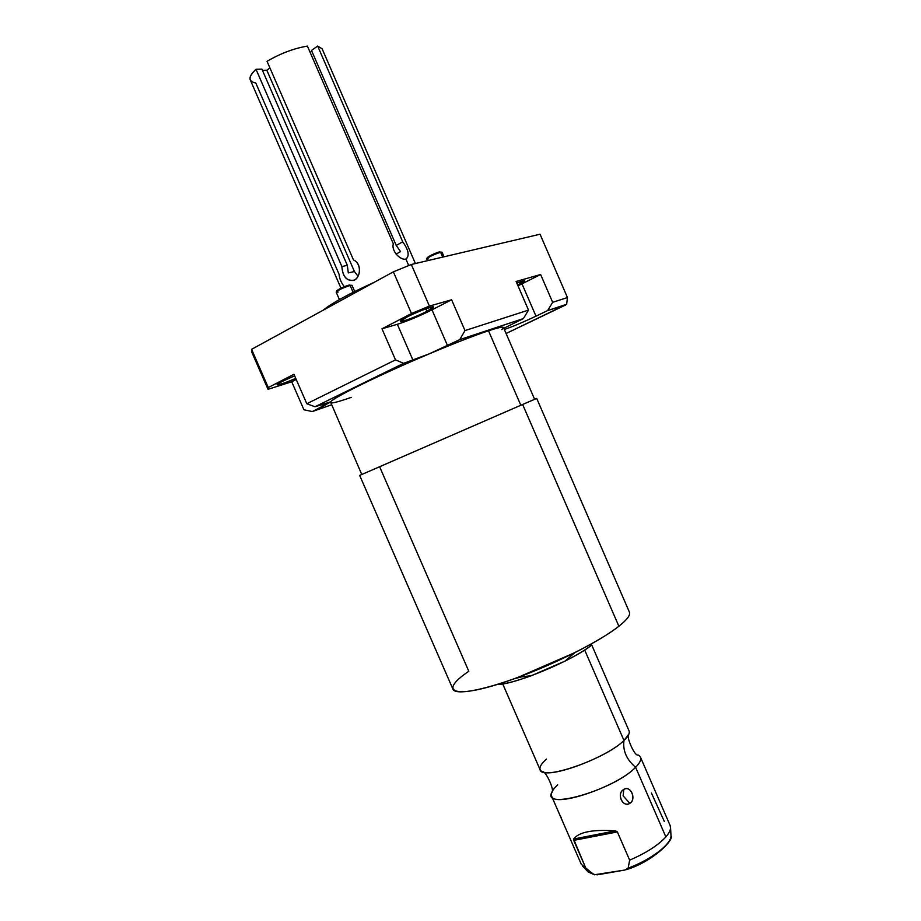 <?xml version="1.0" encoding="UTF-8"?>
<svg xmlns="http://www.w3.org/2000/svg" width="921" height="921" viewBox="0 0 921 921"><rect width="100%" height="100%" fill="white"/><g stroke="black" fill="none" stroke-linecap="round" stroke-linejoin="round"><path stroke-width="1.38" d="M501.818 329.545C506.274 326.022 501.83 326.437 488.498 330.777C474.2 335.555 454.456 343.245 429.267 353.848L459.775 339.607L523.427 318.574L528.516 310.101L516.105 281.469L540.615 274.504L521.988 283.852L535.987 316.168L521.988 283.852L517.993 285.809L540.615 274.504L552.658 302.318L547.627 310.573L535.987 316.168C523.22 322.189 512.675 326.633 504.34 329.488C512.675 326.633 523.22 322.189 535.987 316.168L547.627 310.573L566.634 304.287L567.451 297.552L540.04 234.222L411.319 264.488L393.371 271.845L411.319 264.488L429.405 306.094L411.503 313.543L381.985 328.797L397.354 324.284C407.727 320.992 419.274 316.179 431.984 309.847L451.612 299.786L429.405 306.094L451.612 299.786L464.99 330.581L528.516 310.101L516.105 281.469L540.615 274.504L552.658 302.318L567.451 297.552L540.04 234.222L411.319 264.488L429.405 306.094L411.503 313.543L393.371 271.845L251.583 349.335L251.537 351.58L268.023 389.307L268.276 387.545L268.023 389.307L291.715 381.778L303.93 409.764L312.334 411.56L303.93 409.764L291.715 381.778L268.023 389.307L251.537 351.58L251.583 349.335L268.276 387.545L293.949 374.283L306.808 403.732L395.5 359.869L381.985 328.797L411.503 313.543L393.371 271.845L251.583 349.335L268.276 387.545L293.949 374.283L306.808 403.732L315.005 406.76L330.57 401.89L322.787 406.46L321.878 404.365L322.787 406.46L312.334 411.56L331.387 404.849L312.334 411.56L330.535 402.063L315.005 406.76L403.617 363.323L429.267 353.837C379.74 374.686 331.848 398.275 330.558 402.051C329.614 404.1 336.499 402.535 351.223 397.377M523.427 318.574L503.81 328.279L523.427 318.574L459.775 339.607L447.514 345.594L431.984 309.847C419.274 316.179 407.727 320.992 397.354 324.284L412.976 360.192L403.617 363.323L395.5 359.869L381.985 328.797L397.354 324.284L412.976 360.192L429.267 353.837L447.514 345.594L431.984 309.847L451.612 299.786L464.99 330.581L459.775 339.607L464.99 330.581L528.516 310.101L523.427 318.574M566.634 304.287L506.078 333.506L565.655 304.978L547.627 310.573L552.658 302.318L567.451 297.552L566.634 304.287M281.895 381.582L277.094 384.805C278.971 385.047 285.188 382.906 295.733 378.37C281.446 384.782 270.417 387.419 281.895 381.582L294.616 375.814L281.895 381.582M406.84 317.112L400.497 321.36C400.681 322.684 417.144 316.41 426.93 311.31L425.847 308.823L426.93 311.31L433.469 306.969C433.423 305.599 416.683 311.966 406.84 317.112C423.51 308.42 444.359 302.502 426.93 311.31C410.916 319.656 389.652 325.907 406.84 317.112M517.694 285.13L516.957 282.931L517.867 285.05L524.659 280.778L516.773 283C526.754 279.443 527.111 280.122 517.867 285.05L517.694 285.13M291.715 381.778L296.217 379.464L291.715 381.778M315.005 406.76L306.808 403.732L395.5 359.869L403.617 363.323L315.005 406.76M531.613 675.623L565.08 661.071C576.546 655.257 585.365 649.961 591.535 645.184C572.977 660.495 513.665 685.12 497.179 684.441C504.581 684.211 516.048 681.275 531.613 675.623L518.12 677.315L574.808 652.655C594.206 642.823 608.896 634.028 618.877 626.257L522.633 404.469L536.713 398.425L629.48 612.315C630.505 615.17 626.971 619.821 618.877 626.257C600.929 640.452 559.035 661.98 520.849 676.29C482.604 690.658 454.905 695.447 452.913 689.092L359.674 475.409L522.633 404.469L618.877 626.257C627.224 619.614 630.724 614.883 629.365 612.062M513.688 678.915L521.493 676.889L513.688 678.915M379.659 466.82L468.801 671.271C434.954 694.077 456.989 700.121 518.12 677.315M359.685 475.409L522.633 404.469M361.757 474.465L330.558 402.051C331.848 398.275 379.74 374.686 429.267 353.848C454.456 343.245 474.2 335.555 488.498 330.777L520.814 405.252L488.498 330.777C497.893 327.692 502.878 326.587 503.465 327.462L534.617 399.311M591.754 645.022L629.101 730.998C629.918 733.243 628.214 736.397 623.966 740.461C607.895 756.786 552.485 777.911 542.342 771.775C545.497 769.795 555.271 791.45 551.748 792.44C541.79 810.917 614.825 789.55 635.617 767.285C626.522 759.56 622.642 750.615 623.966 740.461L584.674 650.019L623.966 740.461C605.65 759.111 541.444 781.215 540.086 769.703L502.705 683.9M542.342 771.775C538.083 769.611 539.453 765.374 546.487 759.088M557.7 784.83C552.658 789.504 550.608 793.234 551.541 795.997C553.279 808.362 617.634 786.672 635.617 767.285L665.871 836.924C658.158 845.294 646.082 853.042 629.653 860.145L617.369 831.928L615.481 830.869C592.848 829.28 578.883 831.997 573.599 839.031L585.733 867.973L581.289 864.278L559.945 815.292M560.003 815.419L557.573 809.835M623.793 789.458C616.184 793.142 622.665 808.131 629.837 803.354C636.872 799.555 630.436 784.657 623.793 789.458C616.253 793.672 622.366 807.752 629.837 803.354L623.114 795.848L623.793 789.458L623.114 795.848L629.837 803.354C636.791 799.025 630.712 785.049 623.793 789.458M594.552 874.812L588.093 871.899L593.274 874.248L588.093 871.899L582.567 866.143L594.367 874.766L625.014 870.011L597.315 874.823L593.274 874.248L585.733 867.973L573.714 840.389L617.369 831.928L629.653 860.145L628.134 868.181L625.014 870.011L628.134 868.181L629.653 860.145C646.082 853.042 658.158 845.294 665.871 836.924L635.617 767.285C641.557 761.149 642.34 757.039 637.977 754.944C634.765 756.878 625.359 735.096 628.87 734.152L623.966 740.461C622.642 750.615 626.522 759.56 635.617 767.285C639.796 763.06 641.43 759.733 640.521 757.304L670.189 825.619C671.305 828.532 669.866 832.296 665.871 836.924C668.888 833.459 670.453 830.443 670.569 827.875L670.085 825.366M664.34 821.52L651.423 793.016M617.369 831.928L615.481 830.869L573.599 839.031L573.714 840.389L617.369 831.928M573.599 839.031C578.883 831.997 592.848 829.28 615.481 830.869L573.599 839.031M670.569 827.875L671.006 835.842C671.294 844.154 651.032 859.684 628.134 868.181C651.032 859.684 671.294 844.154 671.006 835.842C674.391 839.791 652.655 861.676 626.533 869.597M561.361 817.836L560.279 816.052M323.202 310.193C331.641 303.216 348.61 293.937 374.11 282.367C348.61 293.937 331.641 303.216 323.202 310.193M340.989 288.204L250.328 80.046C249.188 77.422 251.076 73.83 255.992 69.271L341.875 266.537C342.762 276.968 346.941 281.481 354.412 280.076C360.963 276.714 361.504 263.464 353.491 259.952L267.032 61.293C280.79 53.314 294.248 48.26 307.407 46.108L393.325 243.777C391.057 251.226 400.831 260.701 405.885 259.031L408.717 265.547L405.885 259.031C409.718 255.888 408.671 250.144 402.719 241.809L317.664 46.05L311.494 50.436L317.664 46.05L322.131 48.825L415.406 263.521M358.05 276.277L354.435 271.522L266.814 70.203L269.934 67.958L266.814 70.203L262.427 70.33L266.814 70.203L354.435 271.522L348.311 272.915L347.321 265.34L341.875 266.537C342.566 276.473 346.503 281.101 353.687 280.421C360.756 278.004 362.057 263.429 353.491 259.952L267.032 61.293C280.79 53.314 294.248 48.26 307.407 46.108L393.325 243.777C391.057 251.226 400.831 260.701 405.885 259.031L406.276 258.928C409.626 255.485 408.44 249.787 402.719 241.809L396.237 245.447L400.566 251.617L396.076 254.115L400.566 251.617L396.237 245.447L311.494 50.436L396.237 245.447L402.719 241.809L317.664 46.05M354.435 271.522L348.311 272.915L347.321 265.34L261.909 69.121L347.321 265.34L341.875 266.537L255.992 69.271L261.909 69.121L255.992 69.271C248.129 76.927 248.06 81.497 255.773 82.994L339.089 274.308C339.4 278.487 341.15 282.62 344.327 286.719M311.874 51.311L310.181 52.497L311.874 51.311M427.574 258.064C424.673 258.248 435.414 252.745 439.697 251.859L440.871 252.204M336.982 291.266C334.208 291.347 344.592 286.063 349.266 285.026L350.832 285.314M339.412 299.567L336.2 292.199C338.18 290.08 342.831 287.824 350.153 285.452L353.134 292.291L350.153 285.452L352.041 285.372L354.712 291.508M427.528 260.678L426.791 258.974C428.933 256.798 433.526 254.564 440.595 252.273L442.69 257.109L440.595 252.273L442.068 252.239L444.049 256.786M426.86 258.697L427.183 257.892C429.347 255.865 433.526 253.851 439.697 251.859L440.595 252.273C433.768 254.461 429.163 256.683 426.768 258.928L428.311 258.939M442.034 252.193L440.595 252.273L441.85 252.124M336.292 291.888L336.614 291.082C338.64 289.09 342.854 287.076 349.266 285.026L350.153 285.452C343.084 287.72 338.433 289.954 336.188 292.141L338.134 292.095M351.995 285.326L350.153 285.452L351.799 285.245M565.08 661.071L574.808 652.655M551.644 796.228L557.631 809.985"/></g></svg>
